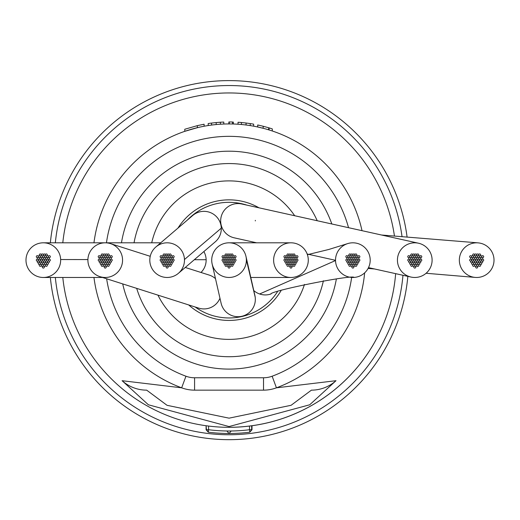 <?xml version="1.0" encoding="UTF-8"?>
<svg xmlns="http://www.w3.org/2000/svg" width="520" height="520" viewBox="0 0 520 520"><rect width="100%" height="100%" fill="white"/><g stroke="black" fill="none" stroke-linecap="round" stroke-linejoin="round"><path stroke-width="0.78" d="M459.355 260.767A17.336 17.336 0 0 0 475.189 277.413A17.336 17.336 0 0 0 494 259.512A17.336 17.336 0 0 0 478.082 242.866A17.336 17.336 0 0 0 459.355 260.767M418.535 243.224A17.336 17.336 0 0 0 397.436 260.468A17.336 17.336 0 0 0 411.008 277.062A17.336 17.336 0 0 0 432.101 259.818A17.336 17.336 0 0 0 418.535 243.224L241.761 203.989A17.336 17.336 0 0 0 220.675 221.481A17.336 17.336 0 0 0 234.24 237.835L256.659 242.814M178.386 273.332A17.336 17.336 0 0 0 174.122 244.276A17.336 17.336 0 0 0 149.819 260.748A17.336 17.336 0 0 0 178.386 273.332L215.208 241.872A17.336 17.336 0 0 0 210.99 212.836A17.336 17.336 0 0 0 192.472 215.703M259.642 293.982A17.336 17.336 0 0 0 271.05 293.95A17.336 17.336 0 0 1 253.754 290.531A17.336 17.336 0 0 0 259.642 293.982L335.53 260.533A17.336 17.336 0 0 0 354.075 277.433A17.336 17.336 0 0 0 370.195 259.747A17.336 17.336 0 0 0 347.347 243.711A17.336 17.336 0 0 0 335.53 260.533M200.993 272.467A17.336 17.336 0 0 0 203.866 251.556M60.645 259.532A17.336 17.336 0 0 0 43.329 242.808A17.336 17.336 0 0 0 26 260.748A17.336 17.336 0 0 0 43.316 277.478A17.336 17.336 0 0 0 60.645 259.532L87.906 259.565M290.953 242.808A17.336 17.336 0 0 0 273.624 260.514A17.336 17.336 0 0 0 290.947 277.478A17.336 17.336 0 0 0 308.282 259.766A17.336 17.336 0 0 0 290.953 242.808L229.067 242.808A17.336 17.336 0 0 0 212.16 264.05A17.336 17.336 0 0 0 246.376 259.714L255.203 297.239A17.336 17.336 0 0 0 254.352 293.611A17.336 17.336 0 0 1 255.203 297.232A17.336 17.336 0 0 0 254.352 293.611M211.757 261.423A17.336 17.336 0 0 0 213.161 267.085M212.154 264.05L221.097 303.206A17.336 17.336 0 0 0 240.988 316.446A17.336 17.336 0 0 0 255.203 297.239M246.376 259.714A17.336 17.336 0 0 0 226.909 242.938A17.336 17.336 0 0 0 211.718 260.565M215.514 278.681A17.336 17.336 0 0 0 209.19 275.074L185.25 267.462M122.564 259.981A17.336 17.336 0 0 0 110.507 243.633A17.336 17.336 0 0 0 87.9 260.306A17.336 17.336 0 0 0 99.99 276.666A17.336 17.336 0 0 0 122.564 259.981M198.698 308.113A17.336 17.336 0 0 0 219.973 298.24M177.983 228.085A60.294 60.294 0 0 1 259.006 207.818A60.294 60.294 0 0 0 177.983 228.085M157.93 295.1A79.242 79.242 0 0 0 304.486 284.401M294.678 215.728A79.242 79.242 0 0 0 151.723 242.808M280.995 290.745A60.294 60.294 0 0 1 188.656 304.909A60.294 60.294 0 0 0 280.995 290.745M277.375 291.882A57.818 57.818 0 0 1 195.156 306.982A57.818 57.818 0 0 0 277.375 291.882M255.333 220.916A17.336 17.336 0 0 0 255.327 220.35A17.336 17.336 0 0 1 255.333 220.916M187.395 220.038A57.818 57.818 0 0 1 246.714 205.088A57.818 57.818 0 0 0 187.395 220.038M475.69 260.143A0.988 0.988 0 0 0 476.678 261.131A0.988 0.988 0 0 0 477.666 260.143A0.988 0.988 0 0 0 476.678 259.149A0.988 0.988 0 0 0 475.69 260.143M473.681 260.143A0.988 0.988 0 0 0 474.669 261.131A0.988 0.988 0 0 0 475.663 260.143A0.988 0.988 0 0 0 474.669 259.149A0.988 0.988 0 0 0 473.681 260.143M474.682 258.401A0.988 0.988 0 0 0 475.676 259.396A0.988 0.988 0 0 0 476.665 258.401A0.988 0.988 0 0 0 475.676 257.413A0.988 0.988 0 0 0 474.682 258.401M476.691 258.401A0.988 0.988 0 0 0 477.678 259.396A0.988 0.988 0 0 0 478.673 258.401A0.988 0.988 0 0 0 477.678 257.413A0.988 0.988 0 0 0 476.691 258.401M477.692 260.143A0.988 0.988 0 0 0 478.686 261.131A0.988 0.988 0 0 0 479.674 260.143A0.988 0.988 0 0 0 478.686 259.149A0.988 0.988 0 0 0 477.692 260.143M476.691 261.878A0.988 0.988 0 0 0 477.678 262.867A0.988 0.988 0 0 0 478.673 261.878A0.988 0.988 0 0 0 477.678 260.891A0.988 0.988 0 0 0 476.691 261.878A0.988 0.988 0 0 0 475.676 260.891A0.988 0.988 0 0 0 474.682 261.878A0.988 0.988 0 0 0 475.676 262.867A0.988 0.988 0 0 0 476.665 261.878M472.68 258.401A0.988 0.988 0 0 0 473.668 259.396A0.988 0.988 0 0 0 474.656 258.401A0.988 0.988 0 0 0 473.668 257.413A0.988 0.988 0 0 0 472.68 258.401M475.69 256.666A0.988 0.988 0 0 0 476.678 257.66A0.988 0.988 0 0 0 477.666 256.666A0.988 0.988 0 0 0 476.678 255.678A0.988 0.988 0 0 0 475.69 256.666M478.693 258.401A0.988 0.988 0 0 0 479.687 259.396A0.988 0.988 0 0 0 480.675 258.401A0.988 0.988 0 0 0 479.687 257.413A0.988 0.988 0 0 0 478.693 258.401M478.693 261.878A0.988 0.988 0 0 0 479.687 262.867A0.988 0.988 0 0 0 480.675 261.878A0.988 0.988 0 0 0 479.687 260.891A0.988 0.988 0 0 0 478.693 261.878M475.69 263.614A0.988 0.988 0 0 0 476.678 264.608A0.988 0.988 0 0 0 477.666 263.614A0.988 0.988 0 0 0 476.678 262.626A0.988 0.988 0 0 0 475.69 263.614M472.68 261.878A0.988 0.988 0 0 0 473.668 262.867A0.988 0.988 0 0 0 474.656 261.878A0.988 0.988 0 0 0 473.668 260.891A0.988 0.988 0 0 0 472.68 261.878M473.681 256.666A0.988 0.988 0 0 0 474.669 257.66A0.988 0.988 0 0 0 475.663 256.666A0.988 0.988 0 0 0 474.669 255.678A0.988 0.988 0 0 0 473.681 256.666M477.692 256.666A0.988 0.988 0 0 0 478.686 257.66A0.988 0.988 0 0 0 479.674 256.666A0.988 0.988 0 0 0 478.686 255.678A0.988 0.988 0 0 0 477.692 256.666M479.7 260.143A0.988 0.988 0 0 0 480.688 261.131A0.988 0.988 0 0 0 481.683 260.143A0.988 0.988 0 0 0 480.688 259.149A0.988 0.988 0 0 0 479.7 260.143M477.692 263.614A0.988 0.988 0 0 0 478.686 264.608A0.988 0.988 0 0 0 479.674 263.614A0.988 0.988 0 0 0 478.686 262.626A0.988 0.988 0 0 0 477.692 263.614M473.681 263.614A0.988 0.988 0 0 0 474.669 264.608A0.988 0.988 0 0 0 475.663 263.614A0.988 0.988 0 0 0 474.669 262.626A0.988 0.988 0 0 0 473.681 263.614M471.673 260.143A0.988 0.988 0 0 0 472.667 261.131A0.988 0.988 0 0 0 473.655 260.143A0.988 0.988 0 0 0 472.667 259.149A0.988 0.988 0 0 0 471.673 260.143M471.673 256.666A0.988 0.988 0 0 0 472.667 257.66A0.988 0.988 0 0 0 473.655 256.666A0.988 0.988 0 0 0 472.667 255.678A0.988 0.988 0 0 0 471.673 256.666M476.691 254.93A0.988 0.988 0 0 0 477.678 255.918A0.988 0.988 0 0 0 478.673 254.93A0.988 0.988 0 0 0 477.678 253.942A0.988 0.988 0 0 0 476.691 254.93A0.988 0.988 0 0 0 475.676 253.942A0.988 0.988 0 0 0 474.682 254.93A0.988 0.988 0 0 0 475.676 255.918A0.988 0.988 0 0 0 476.665 254.93M480.701 258.401A0.988 0.988 0 0 0 481.689 259.396A0.988 0.988 0 0 0 482.684 258.401A0.988 0.988 0 0 0 481.689 257.413A0.988 0.988 0 0 0 480.701 258.401M479.7 263.614A0.988 0.988 0 0 0 480.688 264.608A0.988 0.988 0 0 0 481.683 263.614A0.988 0.988 0 0 0 480.688 262.626A0.988 0.988 0 0 0 479.7 263.614M474.682 265.35A0.988 0.988 0 0 0 475.676 266.344A0.988 0.988 0 0 0 476.665 265.35A0.988 0.988 0 0 0 475.676 264.361A0.988 0.988 0 0 0 474.682 265.35M470.672 261.878A0.988 0.988 0 0 0 471.66 262.867A0.988 0.988 0 0 0 472.654 261.878A0.988 0.988 0 0 0 471.66 260.891A0.988 0.988 0 0 0 470.672 261.878M470.672 258.401A0.988 0.988 0 0 0 471.66 259.396A0.988 0.988 0 0 0 472.654 258.401A0.988 0.988 0 0 0 471.66 257.413A0.988 0.988 0 0 0 470.672 258.401M479.7 256.666A0.988 0.988 0 0 0 480.688 257.66A0.988 0.988 0 0 0 481.683 256.666A0.988 0.988 0 0 0 480.688 255.678A0.988 0.988 0 0 0 479.7 256.666M480.701 261.878A0.988 0.988 0 0 0 481.689 262.867A0.988 0.988 0 0 0 482.684 261.878A0.988 0.988 0 0 0 481.689 260.891A0.988 0.988 0 0 0 480.701 261.878M476.691 265.35A0.988 0.988 0 0 0 477.678 266.344A0.988 0.988 0 0 0 478.673 265.35A0.988 0.988 0 0 0 477.678 264.361A0.988 0.988 0 0 0 476.691 265.35M471.673 263.614A0.988 0.988 0 0 0 472.667 264.608A0.988 0.988 0 0 0 473.655 263.614A0.988 0.988 0 0 0 472.667 262.626A0.988 0.988 0 0 0 471.673 263.614M472.68 254.93A0.988 0.988 0 0 0 473.668 255.918A0.988 0.988 0 0 0 474.656 254.93A0.988 0.988 0 0 0 473.668 253.942A0.988 0.988 0 0 0 472.68 254.93M478.693 254.93A0.988 0.988 0 0 0 479.687 255.918A0.988 0.988 0 0 0 480.675 254.93A0.988 0.988 0 0 0 479.687 253.942A0.988 0.988 0 0 0 478.693 254.93M481.702 260.143A0.988 0.988 0 0 0 482.697 261.131A0.988 0.988 0 0 0 483.685 260.143A0.988 0.988 0 0 0 482.697 259.149A0.988 0.988 0 0 0 481.702 260.143M478.693 265.35A0.988 0.988 0 0 0 479.687 266.344A0.988 0.988 0 0 0 480.675 265.35A0.988 0.988 0 0 0 479.687 264.361A0.988 0.988 0 0 0 478.693 265.35M472.68 265.35A0.988 0.988 0 0 0 473.668 266.344A0.988 0.988 0 0 0 474.656 265.35A0.988 0.988 0 0 0 473.668 264.361A0.988 0.988 0 0 0 472.68 265.35M469.671 260.143A0.988 0.988 0 0 0 470.659 261.131A0.988 0.988 0 0 0 471.653 260.143A0.988 0.988 0 0 0 470.659 259.149A0.988 0.988 0 0 0 469.671 260.143M469.671 256.666A0.988 0.988 0 0 0 470.659 257.66A0.988 0.988 0 0 0 471.653 256.666A0.988 0.988 0 0 0 470.659 255.678A0.988 0.988 0 0 0 469.671 256.666M481.702 256.666A0.988 0.988 0 0 0 482.697 257.66A0.988 0.988 0 0 0 483.685 256.666A0.988 0.988 0 0 0 482.697 255.678A0.988 0.988 0 0 0 481.702 256.666M475.69 267.092A0.988 0.988 0 0 0 476.678 268.079A0.988 0.988 0 0 0 477.666 267.092A0.988 0.988 0 0 0 476.678 266.097A0.988 0.988 0 0 0 475.69 267.092M413.777 260.143A0.988 0.988 0 0 0 414.772 261.131A0.988 0.988 0 0 0 415.76 260.143A0.988 0.988 0 0 0 414.772 259.149A0.988 0.988 0 0 0 413.777 260.143M411.775 260.143A0.988 0.988 0 0 0 412.763 261.131A0.988 0.988 0 0 0 413.757 260.143A0.988 0.988 0 0 0 412.763 259.149A0.988 0.988 0 0 0 411.775 260.143M412.776 258.401A0.988 0.988 0 0 0 413.764 259.396A0.988 0.988 0 0 0 414.759 258.401A0.988 0.988 0 0 0 413.764 257.413A0.988 0.988 0 0 0 412.776 258.401M414.785 258.401A0.988 0.988 0 0 0 415.772 259.396A0.988 0.988 0 0 0 416.76 258.401A0.988 0.988 0 0 0 415.772 257.413A0.988 0.988 0 0 0 414.785 258.401M415.786 260.143A0.988 0.988 0 0 0 416.774 261.131A0.988 0.988 0 0 0 417.768 260.143A0.988 0.988 0 0 0 416.774 259.149A0.988 0.988 0 0 0 415.786 260.143M414.785 261.878A0.988 0.988 0 0 0 415.772 262.867A0.988 0.988 0 0 0 416.76 261.878A0.988 0.988 0 0 0 415.772 260.891A0.988 0.988 0 0 0 414.785 261.878M412.776 261.878A0.988 0.988 0 0 0 413.764 262.867A0.988 0.988 0 0 0 414.759 261.878A0.988 0.988 0 0 0 413.764 260.891A0.988 0.988 0 0 0 412.776 261.878M410.768 258.401A0.988 0.988 0 0 0 411.762 259.396A0.988 0.988 0 0 0 412.75 258.401A0.988 0.988 0 0 0 411.762 257.413A0.988 0.988 0 0 0 410.768 258.401M413.777 256.666A0.988 0.988 0 0 0 414.772 257.66A0.988 0.988 0 0 0 415.76 256.666A0.988 0.988 0 0 0 414.772 255.678A0.988 0.988 0 0 0 413.777 256.666M416.787 258.401A0.988 0.988 0 0 0 417.781 259.396A0.988 0.988 0 0 0 418.769 258.401A0.988 0.988 0 0 0 417.781 257.413A0.988 0.988 0 0 0 416.787 258.401M416.787 261.878A0.988 0.988 0 0 0 417.781 262.867A0.988 0.988 0 0 0 418.769 261.878A0.988 0.988 0 0 0 417.781 260.891A0.988 0.988 0 0 0 416.787 261.878M413.777 263.614A0.988 0.988 0 0 0 414.772 264.608A0.988 0.988 0 0 0 415.76 263.614A0.988 0.988 0 0 0 414.772 262.626A0.988 0.988 0 0 0 413.777 263.614M410.768 261.878A0.988 0.988 0 0 0 411.762 262.867A0.988 0.988 0 0 0 412.75 261.878A0.988 0.988 0 0 0 411.762 260.891A0.988 0.988 0 0 0 410.768 261.878M411.775 256.666A0.988 0.988 0 0 0 412.763 257.66A0.988 0.988 0 0 0 413.757 256.666A0.988 0.988 0 0 0 412.763 255.678A0.988 0.988 0 0 0 411.775 256.666M415.786 256.666A0.988 0.988 0 0 0 416.774 257.66A0.988 0.988 0 0 0 417.768 256.666A0.988 0.988 0 0 0 416.774 255.678A0.988 0.988 0 0 0 415.786 256.666M417.788 260.143A0.988 0.988 0 0 0 418.782 261.131A0.988 0.988 0 0 0 419.77 260.143A0.988 0.988 0 0 0 418.782 259.149A0.988 0.988 0 0 0 417.788 260.143M415.786 263.614A0.988 0.988 0 0 0 416.774 264.608A0.988 0.988 0 0 0 417.768 263.614A0.988 0.988 0 0 0 416.774 262.626A0.988 0.988 0 0 0 415.786 263.614M411.775 263.614A0.988 0.988 0 0 0 412.763 264.608A0.988 0.988 0 0 0 413.757 263.614A0.988 0.988 0 0 0 412.763 262.626A0.988 0.988 0 0 0 411.775 263.614M409.767 260.143A0.988 0.988 0 0 0 410.761 261.131A0.988 0.988 0 0 0 411.749 260.143A0.988 0.988 0 0 0 410.761 259.149A0.988 0.988 0 0 0 409.767 260.143M409.767 256.666A0.988 0.988 0 0 0 410.761 257.66A0.988 0.988 0 0 0 411.749 256.666A0.988 0.988 0 0 0 410.761 255.678A0.988 0.988 0 0 0 409.767 256.666M414.785 254.93A0.988 0.988 0 0 0 415.772 255.918A0.988 0.988 0 0 0 416.76 254.93A0.988 0.988 0 0 0 415.772 253.942A0.988 0.988 0 0 0 414.785 254.93M418.795 258.401A0.988 0.988 0 0 0 419.783 259.396A0.988 0.988 0 0 0 420.778 258.401A0.988 0.988 0 0 0 419.783 257.413A0.988 0.988 0 0 0 418.795 258.401M417.788 263.614A0.988 0.988 0 0 0 418.782 264.608A0.988 0.988 0 0 0 419.77 263.614A0.988 0.988 0 0 0 418.782 262.626A0.988 0.988 0 0 0 417.788 263.614M412.776 265.35A0.988 0.988 0 0 0 413.764 266.344A0.988 0.988 0 0 0 414.759 265.35A0.988 0.988 0 0 0 413.764 264.361A0.988 0.988 0 0 0 412.776 265.35M408.766 261.878A0.988 0.988 0 0 0 409.754 262.867A0.988 0.988 0 0 0 410.748 261.878A0.988 0.988 0 0 0 409.754 260.891A0.988 0.988 0 0 0 408.766 261.878M408.766 258.401A0.988 0.988 0 0 0 409.754 259.396A0.988 0.988 0 0 0 410.748 258.401A0.988 0.988 0 0 0 409.754 257.413A0.988 0.988 0 0 0 408.766 258.401M412.776 254.93A0.988 0.988 0 0 0 413.764 255.918A0.988 0.988 0 0 0 414.759 254.93A0.988 0.988 0 0 0 413.764 253.942A0.988 0.988 0 0 0 412.776 254.93M417.788 256.666A0.988 0.988 0 0 0 418.782 257.66A0.988 0.988 0 0 0 419.77 256.666A0.988 0.988 0 0 0 418.782 255.678A0.988 0.988 0 0 0 417.788 256.666M418.795 261.878A0.988 0.988 0 0 0 419.783 262.867A0.988 0.988 0 0 0 420.778 261.878A0.988 0.988 0 0 0 419.783 260.891A0.988 0.988 0 0 0 418.795 261.878M414.785 265.35A0.988 0.988 0 0 0 415.772 266.344A0.988 0.988 0 0 0 416.76 265.35A0.988 0.988 0 0 0 415.772 264.361A0.988 0.988 0 0 0 414.785 265.35M409.767 263.614A0.988 0.988 0 0 0 410.761 264.608A0.988 0.988 0 0 0 411.749 263.614A0.988 0.988 0 0 0 410.761 262.626A0.988 0.988 0 0 0 409.767 263.614M410.768 254.93A0.988 0.988 0 0 0 411.762 255.918A0.988 0.988 0 0 0 412.75 254.93A0.988 0.988 0 0 0 411.762 253.942A0.988 0.988 0 0 0 410.768 254.93M416.787 254.93A0.988 0.988 0 0 0 417.781 255.918A0.988 0.988 0 0 0 418.769 254.93A0.988 0.988 0 0 0 417.781 253.942A0.988 0.988 0 0 0 416.787 254.93M419.796 260.143A0.988 0.988 0 0 0 420.784 261.131A0.988 0.988 0 0 0 421.779 260.143A0.988 0.988 0 0 0 420.784 259.149A0.988 0.988 0 0 0 419.796 260.143M416.787 265.35A0.988 0.988 0 0 0 417.781 266.344A0.988 0.988 0 0 0 418.769 265.35A0.988 0.988 0 0 0 417.781 264.361A0.988 0.988 0 0 0 416.787 265.35M410.768 265.35A0.988 0.988 0 0 0 411.762 266.344A0.988 0.988 0 0 0 412.75 265.35A0.988 0.988 0 0 0 411.762 264.361A0.988 0.988 0 0 0 410.768 265.35M407.765 260.143A0.988 0.988 0 0 0 408.753 261.131A0.988 0.988 0 0 0 409.74 260.143A0.988 0.988 0 0 0 408.753 259.149A0.988 0.988 0 0 0 407.765 260.143M407.765 256.666A0.988 0.988 0 0 0 408.753 257.66A0.988 0.988 0 0 0 409.74 256.666A0.988 0.988 0 0 0 408.753 255.678A0.988 0.988 0 0 0 407.765 256.666M419.796 256.666A0.988 0.988 0 0 0 420.784 257.66A0.988 0.988 0 0 0 421.779 256.666A0.988 0.988 0 0 0 420.784 255.678A0.988 0.988 0 0 0 419.796 256.666M413.777 267.092A0.988 0.988 0 0 0 414.772 268.079A0.988 0.988 0 0 0 415.76 267.092A0.988 0.988 0 0 0 414.772 266.097A0.988 0.988 0 0 0 413.777 267.092M351.871 260.143A0.988 0.988 0 0 0 352.859 261.131A0.988 0.988 0 0 0 353.853 260.143A0.988 0.988 0 0 0 352.859 259.149A0.988 0.988 0 0 0 351.871 260.143M349.863 260.143A0.988 0.988 0 0 0 350.857 261.131A0.988 0.988 0 0 0 351.845 260.143A0.988 0.988 0 0 0 350.857 259.149A0.988 0.988 0 0 0 349.863 260.143M350.87 258.401A0.988 0.988 0 0 0 351.858 259.396A0.988 0.988 0 0 0 352.853 258.401A0.988 0.988 0 0 0 351.858 257.413A0.988 0.988 0 0 0 350.87 258.401M352.872 258.401A0.988 0.988 0 0 0 353.866 259.396A0.988 0.988 0 0 0 354.854 258.401A0.988 0.988 0 0 0 353.866 257.413A0.988 0.988 0 0 0 352.872 258.401M353.88 260.143A0.988 0.988 0 0 0 354.868 261.131A0.988 0.988 0 0 0 355.856 260.143A0.988 0.988 0 0 0 354.868 259.149A0.988 0.988 0 0 0 353.88 260.143M352.872 261.878A0.988 0.988 0 0 0 353.866 262.867A0.988 0.988 0 0 0 354.854 261.878A0.988 0.988 0 0 0 353.866 260.891A0.988 0.988 0 0 0 352.872 261.878M350.87 261.878A0.988 0.988 0 0 0 351.858 262.867A0.988 0.988 0 0 0 352.853 261.878A0.988 0.988 0 0 0 351.858 260.891A0.988 0.988 0 0 0 350.87 261.878M348.862 258.401A0.988 0.988 0 0 0 349.856 259.396A0.988 0.988 0 0 0 350.844 258.401A0.988 0.988 0 0 0 349.856 257.413A0.988 0.988 0 0 0 348.862 258.401M351.871 256.666A0.988 0.988 0 0 0 352.859 257.66A0.988 0.988 0 0 0 353.853 256.666A0.988 0.988 0 0 0 352.859 255.678A0.988 0.988 0 0 0 351.871 256.666M354.881 258.401A0.988 0.988 0 0 0 355.869 259.396A0.988 0.988 0 0 0 356.863 258.401A0.988 0.988 0 0 0 355.869 257.413A0.988 0.988 0 0 0 354.881 258.401M354.881 261.878A0.988 0.988 0 0 0 355.869 262.867A0.988 0.988 0 0 0 356.863 261.878A0.988 0.988 0 0 0 355.869 260.891A0.988 0.988 0 0 0 354.881 261.878M351.871 263.614A0.988 0.988 0 0 0 352.859 264.608A0.988 0.988 0 0 0 353.853 263.614A0.988 0.988 0 0 0 352.859 262.626A0.988 0.988 0 0 0 351.871 263.614M348.862 261.878A0.988 0.988 0 0 0 349.856 262.867A0.988 0.988 0 0 0 350.844 261.878A0.988 0.988 0 0 0 349.856 260.891A0.988 0.988 0 0 0 348.862 261.878M349.863 256.666A0.988 0.988 0 0 0 350.857 257.66A0.988 0.988 0 0 0 351.845 256.666A0.988 0.988 0 0 0 350.857 255.678A0.988 0.988 0 0 0 349.863 256.666M353.88 256.666A0.988 0.988 0 0 0 354.868 257.66A0.988 0.988 0 0 0 355.856 256.666A0.988 0.988 0 0 0 354.868 255.678A0.988 0.988 0 0 0 353.88 256.666M355.882 260.143A0.988 0.988 0 0 0 356.876 261.131A0.988 0.988 0 0 0 357.864 260.143A0.988 0.988 0 0 0 356.876 259.149A0.988 0.988 0 0 0 355.882 260.143M353.88 263.614A0.988 0.988 0 0 0 354.868 264.608A0.988 0.988 0 0 0 355.856 263.614A0.988 0.988 0 0 0 354.868 262.626A0.988 0.988 0 0 0 353.88 263.614M349.863 263.614A0.988 0.988 0 0 0 350.857 264.608A0.988 0.988 0 0 0 351.845 263.614A0.988 0.988 0 0 0 350.857 262.626A0.988 0.988 0 0 0 349.863 263.614M347.861 260.143A0.988 0.988 0 0 0 348.849 261.131A0.988 0.988 0 0 0 349.843 260.143A0.988 0.988 0 0 0 348.849 259.149A0.988 0.988 0 0 0 347.861 260.143A0.988 0.988 0 0 0 346.847 259.149A0.988 0.988 0 0 0 345.852 260.143A0.988 0.988 0 0 0 346.847 261.131A0.988 0.988 0 0 0 347.834 260.143M347.861 256.666A0.988 0.988 0 0 0 348.849 257.66A0.988 0.988 0 0 0 349.843 256.666A0.988 0.988 0 0 0 348.849 255.678A0.988 0.988 0 0 0 347.861 256.666A0.988 0.988 0 0 0 346.847 255.678A0.988 0.988 0 0 0 345.852 256.666A0.988 0.988 0 0 0 346.847 257.66A0.988 0.988 0 0 0 347.834 256.666M352.872 254.93A0.988 0.988 0 0 0 353.866 255.918A0.988 0.988 0 0 0 354.854 254.93A0.988 0.988 0 0 0 353.866 253.942A0.988 0.988 0 0 0 352.872 254.93M356.889 258.401A0.988 0.988 0 0 0 357.877 259.396A0.988 0.988 0 0 0 358.865 258.401A0.988 0.988 0 0 0 357.877 257.413A0.988 0.988 0 0 0 356.889 258.401M355.882 263.614A0.988 0.988 0 0 0 356.876 264.608A0.988 0.988 0 0 0 357.864 263.614A0.988 0.988 0 0 0 356.876 262.626A0.988 0.988 0 0 0 355.882 263.614M350.87 265.35A0.988 0.988 0 0 0 351.858 266.344A0.988 0.988 0 0 0 352.853 265.35A0.988 0.988 0 0 0 351.858 264.361A0.988 0.988 0 0 0 350.87 265.35M346.86 261.878A0.988 0.988 0 0 0 347.848 262.867A0.988 0.988 0 0 0 348.835 261.878A0.988 0.988 0 0 0 347.848 260.891A0.988 0.988 0 0 0 346.86 261.878M346.86 258.401A0.988 0.988 0 0 0 347.848 259.396A0.988 0.988 0 0 0 348.835 258.401A0.988 0.988 0 0 0 347.848 257.413A0.988 0.988 0 0 0 346.86 258.401M350.87 254.93A0.988 0.988 0 0 0 351.858 255.918A0.988 0.988 0 0 0 352.853 254.93A0.988 0.988 0 0 0 351.858 253.942A0.988 0.988 0 0 0 350.87 254.93M355.882 256.666A0.988 0.988 0 0 0 356.876 257.66A0.988 0.988 0 0 0 357.864 256.666A0.988 0.988 0 0 0 356.876 255.678A0.988 0.988 0 0 0 355.882 256.666M356.889 261.878A0.988 0.988 0 0 0 357.877 262.867A0.988 0.988 0 0 0 358.865 261.878A0.988 0.988 0 0 0 357.877 260.891A0.988 0.988 0 0 0 356.889 261.878M352.872 265.35A0.988 0.988 0 0 0 353.866 266.344A0.988 0.988 0 0 0 354.854 265.35A0.988 0.988 0 0 0 353.866 264.361A0.988 0.988 0 0 0 352.872 265.35M347.861 263.614A0.988 0.988 0 0 0 348.849 264.608A0.988 0.988 0 0 0 349.843 263.614A0.988 0.988 0 0 0 348.849 262.626A0.988 0.988 0 0 0 347.861 263.614M348.862 254.93A0.988 0.988 0 0 0 349.856 255.918A0.988 0.988 0 0 0 350.844 254.93A0.988 0.988 0 0 0 349.856 253.942A0.988 0.988 0 0 0 348.862 254.93M354.881 254.93A0.988 0.988 0 0 0 355.869 255.918A0.988 0.988 0 0 0 356.863 254.93A0.988 0.988 0 0 0 355.869 253.942A0.988 0.988 0 0 0 354.881 254.93M357.89 260.143A0.988 0.988 0 0 0 358.878 261.131A0.988 0.988 0 0 0 359.873 260.143A0.988 0.988 0 0 0 358.878 259.149A0.988 0.988 0 0 0 357.89 260.143M354.881 265.35A0.988 0.988 0 0 0 355.869 266.344A0.988 0.988 0 0 0 356.863 265.35A0.988 0.988 0 0 0 355.869 264.361A0.988 0.988 0 0 0 354.881 265.35M348.862 265.35A0.988 0.988 0 0 0 349.856 266.344A0.988 0.988 0 0 0 350.844 265.35A0.988 0.988 0 0 0 349.856 264.361A0.988 0.988 0 0 0 348.862 265.35M357.89 256.666A0.988 0.988 0 0 0 358.878 257.66A0.988 0.988 0 0 0 359.873 256.666A0.988 0.988 0 0 0 358.878 255.678A0.988 0.988 0 0 0 357.89 256.666M351.871 267.092A0.988 0.988 0 0 0 352.859 268.079A0.988 0.988 0 0 0 353.853 267.092A0.988 0.988 0 0 0 352.859 266.097A0.988 0.988 0 0 0 351.871 267.092M289.965 260.143A0.988 0.988 0 0 0 290.953 261.131A0.988 0.988 0 0 0 291.947 260.143A0.988 0.988 0 0 0 290.953 259.149A0.988 0.988 0 0 0 289.965 260.143M287.957 260.143A0.988 0.988 0 0 0 288.951 261.131A0.988 0.988 0 0 0 289.939 260.143A0.988 0.988 0 0 0 288.951 259.149A0.988 0.988 0 0 0 287.957 260.143M288.964 258.401A0.988 0.988 0 0 0 289.952 259.396A0.988 0.988 0 0 0 290.94 258.401A0.988 0.988 0 0 0 289.952 257.413A0.988 0.988 0 0 0 288.964 258.401M290.966 258.401A0.988 0.988 0 0 0 291.954 259.396A0.988 0.988 0 0 0 292.949 258.401A0.988 0.988 0 0 0 291.954 257.413A0.988 0.988 0 0 0 290.966 258.401M291.967 260.143A0.988 0.988 0 0 0 292.962 261.131A0.988 0.988 0 0 0 293.95 260.143A0.988 0.988 0 0 0 292.962 259.149A0.988 0.988 0 0 0 291.967 260.143M290.966 261.878A0.988 0.988 0 0 0 291.954 262.867A0.988 0.988 0 0 0 292.949 261.878A0.988 0.988 0 0 0 291.954 260.891A0.988 0.988 0 0 0 290.966 261.878M288.964 261.878A0.988 0.988 0 0 0 289.952 262.867A0.988 0.988 0 0 0 290.94 261.878A0.988 0.988 0 0 0 289.952 260.891A0.988 0.988 0 0 0 288.964 261.878M286.956 258.401A0.988 0.988 0 0 0 287.944 259.396A0.988 0.988 0 0 0 288.938 258.401A0.988 0.988 0 0 0 287.944 257.413A0.988 0.988 0 0 0 286.956 258.401A0.988 0.988 0 0 0 285.942 257.413A0.988 0.988 0 0 0 284.947 258.401A0.988 0.988 0 0 0 285.942 259.396A0.988 0.988 0 0 0 286.93 258.401M289.965 256.666A0.988 0.988 0 0 0 290.953 257.66A0.988 0.988 0 0 0 291.947 256.666A0.988 0.988 0 0 0 290.953 255.678A0.988 0.988 0 0 0 289.965 256.666M292.975 258.401A0.988 0.988 0 0 0 293.963 259.396A0.988 0.988 0 0 0 294.95 258.401A0.988 0.988 0 0 0 293.963 257.413A0.988 0.988 0 0 0 292.975 258.401M292.975 261.878A0.988 0.988 0 0 0 293.963 262.867A0.988 0.988 0 0 0 294.95 261.878A0.988 0.988 0 0 0 293.963 260.891A0.988 0.988 0 0 0 292.975 261.878M289.965 263.614A0.988 0.988 0 0 0 290.953 264.608A0.988 0.988 0 0 0 291.947 263.614A0.988 0.988 0 0 0 290.953 262.626A0.988 0.988 0 0 0 289.965 263.614M286.956 261.878A0.988 0.988 0 0 0 287.944 262.867A0.988 0.988 0 0 0 288.938 261.878A0.988 0.988 0 0 0 287.944 260.891A0.988 0.988 0 0 0 286.956 261.878A0.988 0.988 0 0 0 285.942 260.891A0.988 0.988 0 0 0 284.947 261.878A0.988 0.988 0 0 0 285.942 262.867A0.988 0.988 0 0 0 286.93 261.878M287.957 256.666A0.988 0.988 0 0 0 288.951 257.66A0.988 0.988 0 0 0 289.939 256.666A0.988 0.988 0 0 0 288.951 255.678A0.988 0.988 0 0 0 287.957 256.666M291.967 256.666A0.988 0.988 0 0 0 292.962 257.66A0.988 0.988 0 0 0 293.95 256.666A0.988 0.988 0 0 0 292.962 255.678A0.988 0.988 0 0 0 291.967 256.666M293.976 260.143A0.988 0.988 0 0 0 294.964 261.131A0.988 0.988 0 0 0 295.958 260.143A0.988 0.988 0 0 0 294.964 259.149A0.988 0.988 0 0 0 293.976 260.143M291.967 263.614A0.988 0.988 0 0 0 292.962 264.608A0.988 0.988 0 0 0 293.95 263.614A0.988 0.988 0 0 0 292.962 262.626A0.988 0.988 0 0 0 291.967 263.614M287.957 263.614A0.988 0.988 0 0 0 288.951 264.608A0.988 0.988 0 0 0 289.939 263.614A0.988 0.988 0 0 0 288.951 262.626A0.988 0.988 0 0 0 287.957 263.614M285.954 260.143A0.988 0.988 0 0 0 286.942 261.131A0.988 0.988 0 0 0 287.931 260.143A0.988 0.988 0 0 0 286.942 259.149A0.988 0.988 0 0 0 285.954 260.143M285.954 256.666A0.988 0.988 0 0 0 286.942 257.66A0.988 0.988 0 0 0 287.931 256.666A0.988 0.988 0 0 0 286.942 255.678A0.988 0.988 0 0 0 285.954 256.666M290.966 254.93A0.988 0.988 0 0 0 291.954 255.918A0.988 0.988 0 0 0 292.949 254.93A0.988 0.988 0 0 0 291.954 253.942A0.988 0.988 0 0 0 290.966 254.93M294.976 258.401A0.988 0.988 0 0 0 295.971 259.396A0.988 0.988 0 0 0 296.959 258.401A0.988 0.988 0 0 0 295.971 257.413A0.988 0.988 0 0 0 294.976 258.401M293.976 263.614A0.988 0.988 0 0 0 294.964 264.608A0.988 0.988 0 0 0 295.958 263.614A0.988 0.988 0 0 0 294.964 262.626A0.988 0.988 0 0 0 293.976 263.614M288.964 265.35A0.988 0.988 0 0 0 289.952 266.344A0.988 0.988 0 0 0 290.94 265.35A0.988 0.988 0 0 0 289.952 264.361A0.988 0.988 0 0 0 288.964 265.35M288.964 254.93A0.988 0.988 0 0 0 289.952 255.918A0.988 0.988 0 0 0 290.94 254.93A0.988 0.988 0 0 0 289.952 253.942A0.988 0.988 0 0 0 288.964 254.93M293.976 256.666A0.988 0.988 0 0 0 294.964 257.66A0.988 0.988 0 0 0 295.958 256.666A0.988 0.988 0 0 0 294.964 255.678A0.988 0.988 0 0 0 293.976 256.666M294.976 261.878A0.988 0.988 0 0 0 295.971 262.867A0.988 0.988 0 0 0 296.959 261.878A0.988 0.988 0 0 0 295.971 260.891A0.988 0.988 0 0 0 294.976 261.878M290.966 265.35A0.988 0.988 0 0 0 291.954 266.344A0.988 0.988 0 0 0 292.949 265.35A0.988 0.988 0 0 0 291.954 264.361A0.988 0.988 0 0 0 290.966 265.35M285.954 263.614A0.988 0.988 0 0 0 286.942 264.608A0.988 0.988 0 0 0 287.931 263.614A0.988 0.988 0 0 0 286.942 262.626A0.988 0.988 0 0 0 285.954 263.614M286.956 254.93A0.988 0.988 0 0 0 287.944 255.918A0.988 0.988 0 0 0 288.938 254.93A0.988 0.988 0 0 0 287.944 253.942A0.988 0.988 0 0 0 286.956 254.93M292.975 254.93A0.988 0.988 0 0 0 293.963 255.918A0.988 0.988 0 0 0 294.95 254.93A0.988 0.988 0 0 0 293.963 253.942A0.988 0.988 0 0 0 292.975 254.93M295.984 260.143A0.988 0.988 0 0 0 296.972 261.131A0.988 0.988 0 0 0 297.96 260.143A0.988 0.988 0 0 0 296.972 259.149A0.988 0.988 0 0 0 295.984 260.143M292.975 265.35A0.988 0.988 0 0 0 293.963 266.344A0.988 0.988 0 0 0 294.95 265.35A0.988 0.988 0 0 0 293.963 264.361A0.988 0.988 0 0 0 292.975 265.35M286.956 265.35A0.988 0.988 0 0 0 287.944 266.344A0.988 0.988 0 0 0 288.938 265.35A0.988 0.988 0 0 0 287.944 264.361A0.988 0.988 0 0 0 286.956 265.35M283.946 260.143A0.988 0.988 0 0 0 284.934 261.131A0.988 0.988 0 0 0 285.928 260.143A0.988 0.988 0 0 0 284.934 259.149A0.988 0.988 0 0 0 283.946 260.143M283.946 256.666A0.988 0.988 0 0 0 284.934 257.66A0.988 0.988 0 0 0 285.928 256.666A0.988 0.988 0 0 0 284.934 255.678A0.988 0.988 0 0 0 283.946 256.666M295.984 256.666A0.988 0.988 0 0 0 296.972 257.66A0.988 0.988 0 0 0 297.96 256.666A0.988 0.988 0 0 0 296.972 255.678A0.988 0.988 0 0 0 295.984 256.666M289.965 267.092A0.988 0.988 0 0 0 290.953 268.079A0.988 0.988 0 0 0 291.947 267.092A0.988 0.988 0 0 0 290.953 266.097A0.988 0.988 0 0 0 289.965 267.092M228.059 260.143A0.988 0.988 0 0 0 229.047 261.131A0.988 0.988 0 0 0 230.035 260.143A0.988 0.988 0 0 0 229.047 259.149A0.988 0.988 0 0 0 228.059 260.143M226.05 260.143A0.988 0.988 0 0 0 227.039 261.131A0.988 0.988 0 0 0 228.033 260.143A0.988 0.988 0 0 0 227.039 259.149A0.988 0.988 0 0 0 226.05 260.143A0.988 0.988 0 0 0 225.036 259.149A0.988 0.988 0 0 0 224.042 260.143A0.988 0.988 0 0 0 225.036 261.131A0.988 0.988 0 0 0 226.025 260.143M227.052 258.401A0.988 0.988 0 0 0 228.046 259.396A0.988 0.988 0 0 0 229.034 258.401A0.988 0.988 0 0 0 228.046 257.413A0.988 0.988 0 0 0 227.052 258.401M229.06 258.401A0.988 0.988 0 0 0 230.048 259.396A0.988 0.988 0 0 0 231.042 258.401A0.988 0.988 0 0 0 230.048 257.413A0.988 0.988 0 0 0 229.06 258.401M230.061 260.143A0.988 0.988 0 0 0 231.056 261.131A0.988 0.988 0 0 0 232.044 260.143A0.988 0.988 0 0 0 231.056 259.149A0.988 0.988 0 0 0 230.061 260.143M229.06 261.878A0.988 0.988 0 0 0 230.048 262.867A0.988 0.988 0 0 0 231.042 261.878A0.988 0.988 0 0 0 230.048 260.891A0.988 0.988 0 0 0 229.06 261.878M227.052 261.878A0.988 0.988 0 0 0 228.046 262.867A0.988 0.988 0 0 0 229.034 261.878A0.988 0.988 0 0 0 228.046 260.891A0.988 0.988 0 0 0 227.052 261.878M225.05 258.401A0.988 0.988 0 0 0 226.037 259.396A0.988 0.988 0 0 0 227.025 258.401A0.988 0.988 0 0 0 226.037 257.413A0.988 0.988 0 0 0 225.05 258.401M228.059 256.666A0.988 0.988 0 0 0 229.047 257.66A0.988 0.988 0 0 0 230.035 256.666A0.988 0.988 0 0 0 229.047 255.678A0.988 0.988 0 0 0 228.059 256.666M231.062 258.401A0.988 0.988 0 0 0 232.056 259.396A0.988 0.988 0 0 0 233.044 258.401A0.988 0.988 0 0 0 232.056 257.413A0.988 0.988 0 0 0 231.062 258.401M231.062 261.878A0.988 0.988 0 0 0 232.056 262.867A0.988 0.988 0 0 0 233.044 261.878A0.988 0.988 0 0 0 232.056 260.891A0.988 0.988 0 0 0 231.062 261.878M228.059 263.614A0.988 0.988 0 0 0 229.047 264.608A0.988 0.988 0 0 0 230.035 263.614A0.988 0.988 0 0 0 229.047 262.626A0.988 0.988 0 0 0 228.059 263.614M225.05 261.878A0.988 0.988 0 0 0 226.037 262.867A0.988 0.988 0 0 0 227.025 261.878A0.988 0.988 0 0 0 226.037 260.891A0.988 0.988 0 0 0 225.05 261.878M226.05 256.666A0.988 0.988 0 0 0 227.039 257.66A0.988 0.988 0 0 0 228.033 256.666A0.988 0.988 0 0 0 227.039 255.678A0.988 0.988 0 0 0 226.05 256.666A0.988 0.988 0 0 0 225.036 255.678A0.988 0.988 0 0 0 224.042 256.666A0.988 0.988 0 0 0 225.036 257.66A0.988 0.988 0 0 0 226.025 256.666M230.061 256.666A0.988 0.988 0 0 0 231.056 257.66A0.988 0.988 0 0 0 232.044 256.666A0.988 0.988 0 0 0 231.056 255.678A0.988 0.988 0 0 0 230.061 256.666M232.069 260.143A0.988 0.988 0 0 0 233.058 261.131A0.988 0.988 0 0 0 234.046 260.143A0.988 0.988 0 0 0 233.058 259.149A0.988 0.988 0 0 0 232.069 260.143M230.061 263.614A0.988 0.988 0 0 0 231.056 264.608A0.988 0.988 0 0 0 232.044 263.614A0.988 0.988 0 0 0 231.056 262.626A0.988 0.988 0 0 0 230.061 263.614M226.05 263.614A0.988 0.988 0 0 0 227.039 264.608A0.988 0.988 0 0 0 228.033 263.614A0.988 0.988 0 0 0 227.039 262.626A0.988 0.988 0 0 0 226.05 263.614A0.988 0.988 0 0 0 225.036 262.626A0.988 0.988 0 0 0 224.042 263.614A0.988 0.988 0 0 0 225.036 264.608A0.988 0.988 0 0 0 226.025 263.614M229.06 254.93A0.988 0.988 0 0 0 230.048 255.918A0.988 0.988 0 0 0 231.042 254.93A0.988 0.988 0 0 0 230.048 253.942A0.988 0.988 0 0 0 229.06 254.93M233.071 258.401A0.988 0.988 0 0 0 234.058 259.396A0.988 0.988 0 0 0 235.053 258.401A0.988 0.988 0 0 0 234.058 257.413A0.988 0.988 0 0 0 233.071 258.401M232.069 263.614A0.988 0.988 0 0 0 233.058 264.608A0.988 0.988 0 0 0 234.046 263.614A0.988 0.988 0 0 0 233.058 262.626A0.988 0.988 0 0 0 232.069 263.614M227.052 265.35A0.988 0.988 0 0 0 228.046 266.344A0.988 0.988 0 0 0 229.034 265.35A0.988 0.988 0 0 0 228.046 264.361A0.988 0.988 0 0 0 227.052 265.35M223.041 261.878A0.988 0.988 0 0 0 224.029 262.867A0.988 0.988 0 0 0 225.024 261.878A0.988 0.988 0 0 0 224.029 260.891A0.988 0.988 0 0 0 223.041 261.878M223.041 258.401A0.988 0.988 0 0 0 224.029 259.396A0.988 0.988 0 0 0 225.024 258.401A0.988 0.988 0 0 0 224.029 257.413A0.988 0.988 0 0 0 223.041 258.401M227.052 254.93A0.988 0.988 0 0 0 228.046 255.918A0.988 0.988 0 0 0 229.034 254.93A0.988 0.988 0 0 0 228.046 253.942A0.988 0.988 0 0 0 227.052 254.93M232.069 256.666A0.988 0.988 0 0 0 233.058 257.66A0.988 0.988 0 0 0 234.046 256.666A0.988 0.988 0 0 0 233.058 255.678A0.988 0.988 0 0 0 232.069 256.666M233.071 261.878A0.988 0.988 0 0 0 234.058 262.867A0.988 0.988 0 0 0 235.053 261.878A0.988 0.988 0 0 0 234.058 260.891A0.988 0.988 0 0 0 233.071 261.878M229.06 265.35A0.988 0.988 0 0 0 230.048 266.344A0.988 0.988 0 0 0 231.042 265.35A0.988 0.988 0 0 0 230.048 264.361A0.988 0.988 0 0 0 229.06 265.35M225.05 254.93A0.988 0.988 0 0 0 226.037 255.918A0.988 0.988 0 0 0 227.025 254.93A0.988 0.988 0 0 0 226.037 253.942A0.988 0.988 0 0 0 225.05 254.93M231.062 254.93A0.988 0.988 0 0 0 232.056 255.918A0.988 0.988 0 0 0 233.044 254.93A0.988 0.988 0 0 0 232.056 253.942A0.988 0.988 0 0 0 231.062 254.93M234.072 260.143A0.988 0.988 0 0 0 235.066 261.131A0.988 0.988 0 0 0 236.054 260.143A0.988 0.988 0 0 0 235.066 259.149A0.988 0.988 0 0 0 234.072 260.143M231.062 265.35A0.988 0.988 0 0 0 232.056 266.344A0.988 0.988 0 0 0 233.044 265.35A0.988 0.988 0 0 0 232.056 264.361A0.988 0.988 0 0 0 231.062 265.35M225.05 265.35A0.988 0.988 0 0 0 226.037 266.344A0.988 0.988 0 0 0 227.025 265.35A0.988 0.988 0 0 0 226.037 264.361A0.988 0.988 0 0 0 225.05 265.35M222.04 260.143A0.988 0.988 0 0 0 223.028 261.131A0.988 0.988 0 0 0 224.022 260.143A0.988 0.988 0 0 0 223.028 259.149A0.988 0.988 0 0 0 222.04 260.143M222.04 256.666A0.988 0.988 0 0 0 223.028 257.66A0.988 0.988 0 0 0 224.022 256.666A0.988 0.988 0 0 0 223.028 255.678A0.988 0.988 0 0 0 222.04 256.666M234.072 256.666A0.988 0.988 0 0 0 235.066 257.66A0.988 0.988 0 0 0 236.054 256.666A0.988 0.988 0 0 0 235.066 255.678A0.988 0.988 0 0 0 234.072 256.666M228.059 267.092A0.988 0.988 0 0 0 229.047 268.079A0.988 0.988 0 0 0 230.035 267.092A0.988 0.988 0 0 0 229.047 266.097A0.988 0.988 0 0 0 228.059 267.092M166.147 260.143A0.988 0.988 0 0 0 167.141 261.131A0.988 0.988 0 0 0 168.129 260.143A0.988 0.988 0 0 0 167.141 259.149A0.988 0.988 0 0 0 166.147 260.143M164.144 260.143A0.988 0.988 0 0 0 165.133 261.131A0.988 0.988 0 0 0 166.12 260.143A0.988 0.988 0 0 0 165.133 259.149A0.988 0.988 0 0 0 164.144 260.143M165.145 258.401A0.988 0.988 0 0 0 166.133 259.396A0.988 0.988 0 0 0 167.128 258.401A0.988 0.988 0 0 0 166.133 257.413A0.988 0.988 0 0 0 165.145 258.401A0.988 0.988 0 0 0 164.131 257.413A0.988 0.988 0 0 0 163.137 258.401A0.988 0.988 0 0 0 164.131 259.396A0.988 0.988 0 0 0 165.12 258.401M167.154 258.401A0.988 0.988 0 0 0 168.142 259.396A0.988 0.988 0 0 0 169.13 258.401A0.988 0.988 0 0 0 168.142 257.413A0.988 0.988 0 0 0 167.154 258.401M168.155 260.143A0.988 0.988 0 0 0 169.143 261.131A0.988 0.988 0 0 0 170.138 260.143A0.988 0.988 0 0 0 169.143 259.149A0.988 0.988 0 0 0 168.155 260.143M167.154 261.878A0.988 0.988 0 0 0 168.142 262.867A0.988 0.988 0 0 0 169.13 261.878A0.988 0.988 0 0 0 168.142 260.891A0.988 0.988 0 0 0 167.154 261.878M165.145 261.878A0.988 0.988 0 0 0 166.133 262.867A0.988 0.988 0 0 0 167.128 261.878A0.988 0.988 0 0 0 166.133 260.891A0.988 0.988 0 0 0 165.145 261.878A0.988 0.988 0 0 0 164.131 260.891A0.988 0.988 0 0 0 163.137 261.878A0.988 0.988 0 0 0 164.131 262.867A0.988 0.988 0 0 0 165.12 261.878M166.147 256.666A0.988 0.988 0 0 0 167.141 257.66A0.988 0.988 0 0 0 168.129 256.666A0.988 0.988 0 0 0 167.141 255.678A0.988 0.988 0 0 0 166.147 256.666M169.156 258.401A0.988 0.988 0 0 0 170.15 259.396A0.988 0.988 0 0 0 171.139 258.401A0.988 0.988 0 0 0 170.15 257.413A0.988 0.988 0 0 0 169.156 258.401M169.156 261.878A0.988 0.988 0 0 0 170.15 262.867A0.988 0.988 0 0 0 171.139 261.878A0.988 0.988 0 0 0 170.15 260.891A0.988 0.988 0 0 0 169.156 261.878M166.147 263.614A0.988 0.988 0 0 0 167.141 264.608A0.988 0.988 0 0 0 168.129 263.614A0.988 0.988 0 0 0 167.141 262.626A0.988 0.988 0 0 0 166.147 263.614M164.144 256.666A0.988 0.988 0 0 0 165.133 257.66A0.988 0.988 0 0 0 166.12 256.666A0.988 0.988 0 0 0 165.133 255.678A0.988 0.988 0 0 0 164.144 256.666M168.155 256.666A0.988 0.988 0 0 0 169.143 257.66A0.988 0.988 0 0 0 170.138 256.666A0.988 0.988 0 0 0 169.143 255.678A0.988 0.988 0 0 0 168.155 256.666M170.157 260.143A0.988 0.988 0 0 0 171.151 261.131A0.988 0.988 0 0 0 172.139 260.143A0.988 0.988 0 0 0 171.151 259.149A0.988 0.988 0 0 0 170.157 260.143M168.155 263.614A0.988 0.988 0 0 0 169.143 264.608A0.988 0.988 0 0 0 170.138 263.614A0.988 0.988 0 0 0 169.143 262.626A0.988 0.988 0 0 0 168.155 263.614M164.144 263.614A0.988 0.988 0 0 0 165.133 264.608A0.988 0.988 0 0 0 166.12 263.614A0.988 0.988 0 0 0 165.133 262.626A0.988 0.988 0 0 0 164.144 263.614M162.136 260.143A0.988 0.988 0 0 0 163.124 261.131A0.988 0.988 0 0 0 164.119 260.143A0.988 0.988 0 0 0 163.124 259.149A0.988 0.988 0 0 0 162.136 260.143M162.136 256.666A0.988 0.988 0 0 0 163.124 257.66A0.988 0.988 0 0 0 164.119 256.666A0.988 0.988 0 0 0 163.124 255.678A0.988 0.988 0 0 0 162.136 256.666M167.154 254.93A0.988 0.988 0 0 0 168.142 255.918A0.988 0.988 0 0 0 169.13 254.93A0.988 0.988 0 0 0 168.142 253.942A0.988 0.988 0 0 0 167.154 254.93M171.165 258.401A0.988 0.988 0 0 0 172.153 259.396A0.988 0.988 0 0 0 173.147 258.401A0.988 0.988 0 0 0 172.153 257.413A0.988 0.988 0 0 0 171.165 258.401M170.157 263.614A0.988 0.988 0 0 0 171.151 264.608A0.988 0.988 0 0 0 172.139 263.614A0.988 0.988 0 0 0 171.151 262.626A0.988 0.988 0 0 0 170.157 263.614M165.145 265.35A0.988 0.988 0 0 0 166.133 266.344A0.988 0.988 0 0 0 167.128 265.35A0.988 0.988 0 0 0 166.133 264.361A0.988 0.988 0 0 0 165.145 265.35A0.988 0.988 0 0 0 164.131 264.361A0.988 0.988 0 0 0 163.137 265.35A0.988 0.988 0 0 0 164.131 266.344A0.988 0.988 0 0 0 165.12 265.35M161.135 261.878A0.988 0.988 0 0 0 162.123 262.867A0.988 0.988 0 0 0 163.118 261.878A0.988 0.988 0 0 0 162.123 260.891A0.988 0.988 0 0 0 161.135 261.878M161.135 258.401A0.988 0.988 0 0 0 162.123 259.396A0.988 0.988 0 0 0 163.118 258.401A0.988 0.988 0 0 0 162.123 257.413A0.988 0.988 0 0 0 161.135 258.401M165.145 254.93A0.988 0.988 0 0 0 166.133 255.918A0.988 0.988 0 0 0 167.128 254.93A0.988 0.988 0 0 0 166.133 253.942A0.988 0.988 0 0 0 165.145 254.93A0.988 0.988 0 0 0 164.131 253.942A0.988 0.988 0 0 0 163.137 254.93A0.988 0.988 0 0 0 164.131 255.918A0.988 0.988 0 0 0 165.12 254.93M170.157 256.666A0.988 0.988 0 0 0 171.151 257.66A0.988 0.988 0 0 0 172.139 256.666A0.988 0.988 0 0 0 171.151 255.678A0.988 0.988 0 0 0 170.157 256.666M171.165 261.878A0.988 0.988 0 0 0 172.153 262.867A0.988 0.988 0 0 0 173.147 261.878A0.988 0.988 0 0 0 172.153 260.891A0.988 0.988 0 0 0 171.165 261.878M167.154 265.35A0.988 0.988 0 0 0 168.142 266.344A0.988 0.988 0 0 0 169.13 265.35A0.988 0.988 0 0 0 168.142 264.361A0.988 0.988 0 0 0 167.154 265.35M162.136 263.614A0.988 0.988 0 0 0 163.124 264.608A0.988 0.988 0 0 0 164.119 263.614A0.988 0.988 0 0 0 163.124 262.626A0.988 0.988 0 0 0 162.136 263.614M169.156 254.93A0.988 0.988 0 0 0 170.15 255.918A0.988 0.988 0 0 0 171.139 254.93A0.988 0.988 0 0 0 170.15 253.942A0.988 0.988 0 0 0 169.156 254.93M172.166 260.143A0.988 0.988 0 0 0 173.154 261.131A0.988 0.988 0 0 0 174.148 260.143A0.988 0.988 0 0 0 173.154 259.149A0.988 0.988 0 0 0 172.166 260.143M169.156 265.35A0.988 0.988 0 0 0 170.15 266.344A0.988 0.988 0 0 0 171.139 265.35A0.988 0.988 0 0 0 170.15 264.361A0.988 0.988 0 0 0 169.156 265.35M160.134 260.143A0.988 0.988 0 0 0 161.122 261.131A0.988 0.988 0 0 0 162.11 260.143A0.988 0.988 0 0 0 161.122 259.149A0.988 0.988 0 0 0 160.134 260.143M160.134 256.666A0.988 0.988 0 0 0 161.122 257.66A0.988 0.988 0 0 0 162.11 256.666A0.988 0.988 0 0 0 161.122 255.678A0.988 0.988 0 0 0 160.134 256.666M172.166 256.666A0.988 0.988 0 0 0 173.154 257.66A0.988 0.988 0 0 0 174.148 256.666A0.988 0.988 0 0 0 173.154 255.678A0.988 0.988 0 0 0 172.166 256.666M166.147 267.092A0.988 0.988 0 0 0 167.141 268.079A0.988 0.988 0 0 0 168.129 267.092A0.988 0.988 0 0 0 167.141 266.097A0.988 0.988 0 0 0 166.147 267.092M104.241 260.143A0.988 0.988 0 0 0 105.228 261.131A0.988 0.988 0 0 0 106.223 260.143A0.988 0.988 0 0 0 105.228 259.149A0.988 0.988 0 0 0 104.241 260.143A0.988 0.988 0 0 0 103.227 259.149A0.988 0.988 0 0 0 102.232 260.143A0.988 0.988 0 0 0 103.227 261.131A0.988 0.988 0 0 0 104.215 260.143M103.24 258.401A0.988 0.988 0 0 0 104.228 259.396A0.988 0.988 0 0 0 105.222 258.401A0.988 0.988 0 0 0 104.228 257.413A0.988 0.988 0 0 0 103.24 258.401M105.242 258.401A0.988 0.988 0 0 0 106.236 259.396A0.988 0.988 0 0 0 107.224 258.401A0.988 0.988 0 0 0 106.236 257.413A0.988 0.988 0 0 0 105.242 258.401M106.249 260.143A0.988 0.988 0 0 0 107.237 261.131A0.988 0.988 0 0 0 108.225 260.143A0.988 0.988 0 0 0 107.237 259.149A0.988 0.988 0 0 0 106.249 260.143M105.242 261.878A0.988 0.988 0 0 0 106.236 262.867A0.988 0.988 0 0 0 107.224 261.878A0.988 0.988 0 0 0 106.236 260.891A0.988 0.988 0 0 0 105.242 261.878A0.988 0.988 0 0 0 104.228 260.891A0.988 0.988 0 0 0 103.24 261.878A0.988 0.988 0 0 0 104.228 262.867A0.988 0.988 0 0 0 105.222 261.878M101.231 258.401A0.988 0.988 0 0 0 102.226 259.396A0.988 0.988 0 0 0 103.213 258.401A0.988 0.988 0 0 0 102.226 257.413A0.988 0.988 0 0 0 101.231 258.401M104.241 256.666A0.988 0.988 0 0 0 105.228 257.66A0.988 0.988 0 0 0 106.223 256.666A0.988 0.988 0 0 0 105.228 255.678A0.988 0.988 0 0 0 104.241 256.666A0.988 0.988 0 0 0 103.227 255.678A0.988 0.988 0 0 0 102.232 256.666A0.988 0.988 0 0 0 103.227 257.66A0.988 0.988 0 0 0 104.215 256.666M107.25 258.401A0.988 0.988 0 0 0 108.238 259.396A0.988 0.988 0 0 0 109.233 258.401A0.988 0.988 0 0 0 108.238 257.413A0.988 0.988 0 0 0 107.25 258.401M107.25 261.878A0.988 0.988 0 0 0 108.238 262.867A0.988 0.988 0 0 0 109.233 261.878A0.988 0.988 0 0 0 108.238 260.891A0.988 0.988 0 0 0 107.25 261.878M104.241 263.614A0.988 0.988 0 0 0 105.228 264.608A0.988 0.988 0 0 0 106.223 263.614A0.988 0.988 0 0 0 105.228 262.626A0.988 0.988 0 0 0 104.241 263.614A0.988 0.988 0 0 0 103.227 262.626A0.988 0.988 0 0 0 102.232 263.614A0.988 0.988 0 0 0 103.227 264.608A0.988 0.988 0 0 0 104.215 263.614M101.231 261.878A0.988 0.988 0 0 0 102.226 262.867A0.988 0.988 0 0 0 103.213 261.878A0.988 0.988 0 0 0 102.226 260.891A0.988 0.988 0 0 0 101.231 261.878M106.249 256.666A0.988 0.988 0 0 0 107.237 257.66A0.988 0.988 0 0 0 108.225 256.666A0.988 0.988 0 0 0 107.237 255.678A0.988 0.988 0 0 0 106.249 256.666M108.251 260.143A0.988 0.988 0 0 0 109.245 261.131A0.988 0.988 0 0 0 110.234 260.143A0.988 0.988 0 0 0 109.245 259.149A0.988 0.988 0 0 0 108.251 260.143M106.249 263.614A0.988 0.988 0 0 0 107.237 264.608A0.988 0.988 0 0 0 108.225 263.614A0.988 0.988 0 0 0 107.237 262.626A0.988 0.988 0 0 0 106.249 263.614M100.23 260.143A0.988 0.988 0 0 0 101.218 261.131A0.988 0.988 0 0 0 102.213 260.143A0.988 0.988 0 0 0 101.218 259.149A0.988 0.988 0 0 0 100.23 260.143M100.23 256.666A0.988 0.988 0 0 0 101.218 257.66A0.988 0.988 0 0 0 102.213 256.666A0.988 0.988 0 0 0 101.218 255.678A0.988 0.988 0 0 0 100.23 256.666M105.242 254.93A0.988 0.988 0 0 0 106.236 255.918A0.988 0.988 0 0 0 107.224 254.93A0.988 0.988 0 0 0 106.236 253.942A0.988 0.988 0 0 0 105.242 254.93A0.988 0.988 0 0 0 104.228 253.942A0.988 0.988 0 0 0 103.24 254.93A0.988 0.988 0 0 0 104.228 255.918A0.988 0.988 0 0 0 105.222 254.93M109.252 258.401A0.988 0.988 0 0 0 110.247 259.396A0.988 0.988 0 0 0 111.234 258.401A0.988 0.988 0 0 0 110.247 257.413A0.988 0.988 0 0 0 109.252 258.401M108.251 263.614A0.988 0.988 0 0 0 109.245 264.608A0.988 0.988 0 0 0 110.234 263.614A0.988 0.988 0 0 0 109.245 262.626A0.988 0.988 0 0 0 108.251 263.614M103.24 265.35A0.988 0.988 0 0 0 104.228 266.344A0.988 0.988 0 0 0 105.222 265.35A0.988 0.988 0 0 0 104.228 264.361A0.988 0.988 0 0 0 103.24 265.35M99.229 261.878A0.988 0.988 0 0 0 100.217 262.867A0.988 0.988 0 0 0 101.205 261.878A0.988 0.988 0 0 0 100.217 260.891A0.988 0.988 0 0 0 99.229 261.878M99.229 258.401A0.988 0.988 0 0 0 100.217 259.396A0.988 0.988 0 0 0 101.205 258.401A0.988 0.988 0 0 0 100.217 257.413A0.988 0.988 0 0 0 99.229 258.401M108.251 256.666A0.988 0.988 0 0 0 109.245 257.66A0.988 0.988 0 0 0 110.234 256.666A0.988 0.988 0 0 0 109.245 255.678A0.988 0.988 0 0 0 108.251 256.666M109.252 261.878A0.988 0.988 0 0 0 110.247 262.867A0.988 0.988 0 0 0 111.234 261.878A0.988 0.988 0 0 0 110.247 260.891A0.988 0.988 0 0 0 109.252 261.878M105.242 265.35A0.988 0.988 0 0 0 106.236 266.344A0.988 0.988 0 0 0 107.224 265.35A0.988 0.988 0 0 0 106.236 264.361A0.988 0.988 0 0 0 105.242 265.35M100.23 263.614A0.988 0.988 0 0 0 101.218 264.608A0.988 0.988 0 0 0 102.213 263.614A0.988 0.988 0 0 0 101.218 262.626A0.988 0.988 0 0 0 100.23 263.614M101.231 254.93A0.988 0.988 0 0 0 102.226 255.918A0.988 0.988 0 0 0 103.213 254.93A0.988 0.988 0 0 0 102.226 253.942A0.988 0.988 0 0 0 101.231 254.93M107.25 254.93A0.988 0.988 0 0 0 108.238 255.918A0.988 0.988 0 0 0 109.233 254.93A0.988 0.988 0 0 0 108.238 253.942A0.988 0.988 0 0 0 107.25 254.93M110.26 260.143A0.988 0.988 0 0 0 111.248 261.131A0.988 0.988 0 0 0 112.242 260.143A0.988 0.988 0 0 0 111.248 259.149A0.988 0.988 0 0 0 110.26 260.143M107.25 265.35A0.988 0.988 0 0 0 108.238 266.344A0.988 0.988 0 0 0 109.233 265.35A0.988 0.988 0 0 0 108.238 264.361A0.988 0.988 0 0 0 107.25 265.35M101.231 265.35A0.988 0.988 0 0 0 102.226 266.344A0.988 0.988 0 0 0 103.213 265.35A0.988 0.988 0 0 0 102.226 264.361A0.988 0.988 0 0 0 101.231 265.35M98.222 260.143A0.988 0.988 0 0 0 99.216 261.131A0.988 0.988 0 0 0 100.204 260.143A0.988 0.988 0 0 0 99.216 259.149A0.988 0.988 0 0 0 98.222 260.143M98.222 256.666A0.988 0.988 0 0 0 99.216 257.66A0.988 0.988 0 0 0 100.204 256.666A0.988 0.988 0 0 0 99.216 255.678A0.988 0.988 0 0 0 98.222 256.666M110.26 256.666A0.988 0.988 0 0 0 111.248 257.66A0.988 0.988 0 0 0 112.242 256.666A0.988 0.988 0 0 0 111.248 255.678A0.988 0.988 0 0 0 110.26 256.666M104.241 267.092A0.988 0.988 0 0 0 105.228 268.079A0.988 0.988 0 0 0 106.223 267.092A0.988 0.988 0 0 0 105.228 266.097A0.988 0.988 0 0 0 104.241 267.092M42.334 260.143A0.988 0.988 0 0 0 43.323 261.131A0.988 0.988 0 0 0 44.317 260.143A0.988 0.988 0 0 0 43.323 259.149A0.988 0.988 0 0 0 42.334 260.143M40.326 260.143A0.988 0.988 0 0 0 41.321 261.131A0.988 0.988 0 0 0 42.309 260.143A0.988 0.988 0 0 0 41.321 259.149A0.988 0.988 0 0 0 40.326 260.143M41.327 258.401A0.988 0.988 0 0 0 42.322 259.396A0.988 0.988 0 0 0 43.309 258.401A0.988 0.988 0 0 0 42.322 257.413A0.988 0.988 0 0 0 41.327 258.401M43.336 258.401A0.988 0.988 0 0 0 44.324 259.396A0.988 0.988 0 0 0 45.318 258.401A0.988 0.988 0 0 0 44.324 257.413A0.988 0.988 0 0 0 43.336 258.401M44.337 260.143A0.988 0.988 0 0 0 45.331 261.131A0.988 0.988 0 0 0 46.319 260.143A0.988 0.988 0 0 0 45.331 259.149A0.988 0.988 0 0 0 44.337 260.143M43.336 261.878A0.988 0.988 0 0 0 44.324 262.867A0.988 0.988 0 0 0 45.318 261.878A0.988 0.988 0 0 0 44.324 260.891A0.988 0.988 0 0 0 43.336 261.878A0.988 0.988 0 0 0 42.322 260.891A0.988 0.988 0 0 0 41.327 261.878A0.988 0.988 0 0 0 42.322 262.867A0.988 0.988 0 0 0 43.309 261.878M39.325 258.401A0.988 0.988 0 0 0 40.313 259.396A0.988 0.988 0 0 0 41.307 258.401A0.988 0.988 0 0 0 40.313 257.413A0.988 0.988 0 0 0 39.325 258.401M42.334 256.666A0.988 0.988 0 0 0 43.323 257.66A0.988 0.988 0 0 0 44.317 256.666A0.988 0.988 0 0 0 43.323 255.678A0.988 0.988 0 0 0 42.334 256.666M45.344 258.401A0.988 0.988 0 0 0 46.332 259.396A0.988 0.988 0 0 0 47.32 258.401A0.988 0.988 0 0 0 46.332 257.413A0.988 0.988 0 0 0 45.344 258.401M45.344 261.878A0.988 0.988 0 0 0 46.332 262.867A0.988 0.988 0 0 0 47.32 261.878A0.988 0.988 0 0 0 46.332 260.891A0.988 0.988 0 0 0 45.344 261.878M42.334 263.614A0.988 0.988 0 0 0 43.323 264.608A0.988 0.988 0 0 0 44.317 263.614A0.988 0.988 0 0 0 43.323 262.626A0.988 0.988 0 0 0 42.334 263.614M39.325 261.878A0.988 0.988 0 0 0 40.313 262.867A0.988 0.988 0 0 0 41.307 261.878A0.988 0.988 0 0 0 40.313 260.891A0.988 0.988 0 0 0 39.325 261.878M40.326 256.666A0.988 0.988 0 0 0 41.321 257.66A0.988 0.988 0 0 0 42.309 256.666A0.988 0.988 0 0 0 41.321 255.678A0.988 0.988 0 0 0 40.326 256.666M44.337 256.666A0.988 0.988 0 0 0 45.331 257.66A0.988 0.988 0 0 0 46.319 256.666A0.988 0.988 0 0 0 45.331 255.678A0.988 0.988 0 0 0 44.337 256.666M46.345 260.143A0.988 0.988 0 0 0 47.333 261.131A0.988 0.988 0 0 0 48.328 260.143A0.988 0.988 0 0 0 47.333 259.149A0.988 0.988 0 0 0 46.345 260.143M44.337 263.614A0.988 0.988 0 0 0 45.331 264.608A0.988 0.988 0 0 0 46.319 263.614A0.988 0.988 0 0 0 45.331 262.626A0.988 0.988 0 0 0 44.337 263.614M40.326 263.614A0.988 0.988 0 0 0 41.321 264.608A0.988 0.988 0 0 0 42.309 263.614A0.988 0.988 0 0 0 41.321 262.626A0.988 0.988 0 0 0 40.326 263.614M38.324 260.143A0.988 0.988 0 0 0 39.312 261.131A0.988 0.988 0 0 0 40.3 260.143A0.988 0.988 0 0 0 39.312 259.149A0.988 0.988 0 0 0 38.324 260.143M38.324 256.666A0.988 0.988 0 0 0 39.312 257.66A0.988 0.988 0 0 0 40.3 256.666A0.988 0.988 0 0 0 39.312 255.678A0.988 0.988 0 0 0 38.324 256.666M43.336 254.93A0.988 0.988 0 0 0 44.324 255.918A0.988 0.988 0 0 0 45.318 254.93A0.988 0.988 0 0 0 44.324 253.942A0.988 0.988 0 0 0 43.336 254.93A0.988 0.988 0 0 0 42.322 253.942A0.988 0.988 0 0 0 41.327 254.93A0.988 0.988 0 0 0 42.322 255.918A0.988 0.988 0 0 0 43.309 254.93M47.346 258.401A0.988 0.988 0 0 0 48.341 259.396A0.988 0.988 0 0 0 49.329 258.401A0.988 0.988 0 0 0 48.341 257.413A0.988 0.988 0 0 0 47.346 258.401M46.345 263.614A0.988 0.988 0 0 0 47.333 264.608A0.988 0.988 0 0 0 48.328 263.614A0.988 0.988 0 0 0 47.333 262.626A0.988 0.988 0 0 0 46.345 263.614M41.327 265.35A0.988 0.988 0 0 0 42.322 266.344A0.988 0.988 0 0 0 43.309 265.35A0.988 0.988 0 0 0 42.322 264.361A0.988 0.988 0 0 0 41.327 265.35M37.316 261.878A0.988 0.988 0 0 0 38.311 262.867A0.988 0.988 0 0 0 39.299 261.878A0.988 0.988 0 0 0 38.311 260.891A0.988 0.988 0 0 0 37.316 261.878M37.316 258.401A0.988 0.988 0 0 0 38.311 259.396A0.988 0.988 0 0 0 39.299 258.401A0.988 0.988 0 0 0 38.311 257.413A0.988 0.988 0 0 0 37.316 258.401M46.345 256.666A0.988 0.988 0 0 0 47.333 257.66A0.988 0.988 0 0 0 48.328 256.666A0.988 0.988 0 0 0 47.333 255.678A0.988 0.988 0 0 0 46.345 256.666M47.346 261.878A0.988 0.988 0 0 0 48.341 262.867A0.988 0.988 0 0 0 49.329 261.878A0.988 0.988 0 0 0 48.341 260.891A0.988 0.988 0 0 0 47.346 261.878M43.336 265.35A0.988 0.988 0 0 0 44.324 266.344A0.988 0.988 0 0 0 45.318 265.35A0.988 0.988 0 0 0 44.324 264.361A0.988 0.988 0 0 0 43.336 265.35M38.324 263.614A0.988 0.988 0 0 0 39.312 264.608A0.988 0.988 0 0 0 40.3 263.614A0.988 0.988 0 0 0 39.312 262.626A0.988 0.988 0 0 0 38.324 263.614M39.325 254.93A0.988 0.988 0 0 0 40.313 255.918A0.988 0.988 0 0 0 41.307 254.93A0.988 0.988 0 0 0 40.313 253.942A0.988 0.988 0 0 0 39.325 254.93M45.344 254.93A0.988 0.988 0 0 0 46.332 255.918A0.988 0.988 0 0 0 47.32 254.93A0.988 0.988 0 0 0 46.332 253.942A0.988 0.988 0 0 0 45.344 254.93M48.354 260.143A0.988 0.988 0 0 0 49.341 261.131A0.988 0.988 0 0 0 50.33 260.143A0.988 0.988 0 0 0 49.341 259.149A0.988 0.988 0 0 0 48.354 260.143M45.344 265.35A0.988 0.988 0 0 0 46.332 266.344A0.988 0.988 0 0 0 47.32 265.35A0.988 0.988 0 0 0 46.332 264.361A0.988 0.988 0 0 0 45.344 265.35M39.325 265.35A0.988 0.988 0 0 0 40.313 266.344A0.988 0.988 0 0 0 41.307 265.35A0.988 0.988 0 0 0 40.313 264.361A0.988 0.988 0 0 0 39.325 265.35M36.316 260.143A0.988 0.988 0 0 0 37.303 261.131A0.988 0.988 0 0 0 38.298 260.143A0.988 0.988 0 0 0 37.303 259.149A0.988 0.988 0 0 0 36.316 260.143M36.316 256.666A0.988 0.988 0 0 0 37.303 257.66A0.988 0.988 0 0 0 38.298 256.666A0.988 0.988 0 0 0 37.303 255.678A0.988 0.988 0 0 0 36.316 256.666M48.354 256.666A0.988 0.988 0 0 0 49.341 257.66A0.988 0.988 0 0 0 50.33 256.666A0.988 0.988 0 0 0 49.341 255.678A0.988 0.988 0 0 0 48.354 256.666M42.334 267.092A0.988 0.988 0 0 0 43.323 268.079A0.988 0.988 0 0 0 44.317 267.092A0.988 0.988 0 0 0 43.323 266.097A0.988 0.988 0 0 0 42.334 267.092M253.754 290.531A17.336 17.336 0 0 0 271.05 293.95M106.639 278.779A123.819 123.819 0 0 0 185.958 376.22A24.765 24.765 0 0 0 194.578 377.767L263.517 377.767A24.765 24.765 0 0 0 272.136 376.22L276.439 387.822A136.195 136.195 0 0 0 364.65 272.851A136.195 136.195 0 0 1 276.439 387.822L335.998 380.705L309.725 404.775L229.047 426.556L148.388 404.781L122.096 380.705L181.649 387.822A136.195 136.195 0 0 1 93.958 277.472M229.047 427.291A167.147 167.147 0 0 0 395.649 273.656A167.147 167.147 0 0 1 62.797 277.478M62.797 242.808A167.147 167.147 0 0 1 394.459 236.08M336.356 279.038A108.96 108.96 0 0 1 122.707 283.887M93.958 242.808A136.195 136.195 0 0 1 362.018 230.678M206.115 425.711L206.427 429.728L206.096 429.728L206.096 425.711M251.667 425.757L251.999 425.711L251.999 429.728L249.828 432.185L251.667 429.728L251.667 425.757M197.327 127.686L184.775 131.339L184.775 129.246L197.327 125.652L197.327 127.686M198.094 127.51L188.169 130.221M263.172 128.291L257.712 126.997L257.712 124.969L263.172 126.243L263.172 128.291M263.517 377.767L263.517 390.15A37.148 37.148 0 0 0 276.439 387.822A37.148 37.148 0 0 1 263.517 390.15L194.578 390.15A37.148 37.148 0 0 1 181.649 387.822L185.958 376.22M122.096 380.705A37.148 36.894 -90 0 0 146.673 390.15L167.037 405.308L229.067 418.165L291.103 405.288L311.422 390.15A37.148 36.894 -90 0 0 335.998 380.705M249.522 426.036L249.522 429.728L251.986 429.728M208.572 426.036L208.572 429.728A164.678 164.678 0 0 0 249.522 429.728L249.828 432.185A167.147 167.147 0 0 1 208.267 432.185L208.572 429.728L206.427 429.728L208.267 432.185A167.147 167.147 0 0 0 249.828 432.185M121.478 242.808A108.96 108.96 0 0 1 331.825 223.977A108.96 108.96 0 0 0 121.478 242.808M263.172 126.243L268.678 127.77L268.678 129.838M268.678 127.77L269.081 127.888A138.177 138.177 0 0 1 272.298 128.908L272.298 130.995M259.07 125.262L259.838 125.437M269.081 127.888L269.081 129.961M238.036 124.241L238.036 122.259A138.177 138.177 0 0 1 241.43 122.519L241.43 124.508M241.43 122.519L246.058 123.013L246.058 125.008M246.058 123.013L250.25 123.598L250.25 125.606M250.25 123.598A138.177 138.177 0 0 1 253.643 124.169L253.643 126.184M229.216 123.942L229.216 121.966A138.177 138.177 0 0 1 232.609 122.012L232.609 123.994M233.285 122.031L233.285 124.007M228.878 121.966L228.878 123.942M208.182 125.554L208.182 123.546A138.177 138.177 0 0 1 211.575 123.071L211.575 125.067M211.575 123.071L216.203 122.564L216.203 124.553M216.203 122.564L220.395 122.233L220.395 124.222M220.395 122.233A138.177 138.177 0 0 1 223.789 122.064L223.789 124.046M198.094 125.476L204.113 124.228L204.113 126.243M197.327 125.652L204.113 124.228M402.044 236.704A174.577 174.577 0 0 0 55.328 242.808M55.328 277.478A174.577 174.577 0 0 0 402.968 275.281M407.843 276.361A179.53 179.53 0 0 1 50.355 277.478M50.355 242.808A179.53 179.53 0 0 1 407.095 237.114M168.981 151.873A123.819 123.819 0 0 0 106.451 242.808A123.819 123.819 0 0 1 348.53 227.682M221.286 228.169L184.464 259.532M206.141 259.714L194.337 259.701M136.675 288.327A96.577 96.577 0 0 0 323.394 280.781M272.136 376.22A123.819 123.819 0 0 0 351.624 277.608M194.578 377.767L194.578 390.15A37.148 37.148 0 0 1 181.649 387.822M231.192 431.009L229.047 433.485L226.902 431.009M317.219 220.733A96.577 96.577 0 0 0 134.037 242.808M368.082 268.437L374.53 268.97M426.094 273.267L475.189 277.413M478.082 242.859L381.609 235.02M307.171 254.02L335.296 260.267M368.491 267.631L411.008 277.062M192.712 215.494L155.89 246.955M347.347 243.705L328.725 249.489L307.411 254.69M270.803 294.034C270.303 290.829 353.321 274.287 354.081 277.433M160.745 242.808L105.287 242.808M105.177 242.808L43.336 242.808M43.316 277.478L102.538 277.472M250.764 277.472L290.94 277.478M254.891 295.458L245.953 256.308M150.234 256.315L110.507 243.627M99.99 276.666L198.692 308.12M206.096 429.728L208.267 432.185"/></g></svg>
